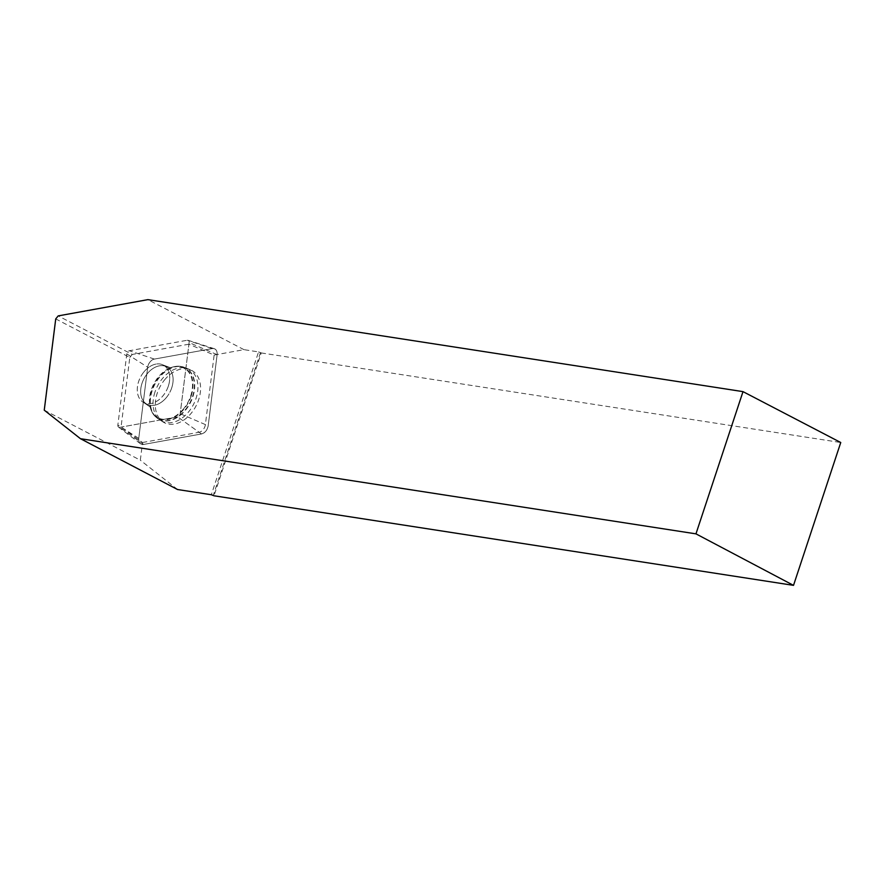 <?xml version="1.0" encoding="UTF-8"?>
<svg xmlns="http://www.w3.org/2000/svg" width="885" height="885" viewBox="0 0 885 885"><rect width="100%" height="100%" fill="white"/><g stroke="black" fill="none" stroke-linecap="round" stroke-linejoin="round"><path stroke-width="0.66" stroke-dasharray="4.42 3.32" d="M143.912 371.921A21.14 14.614 117.5 0 1 163.26 365.051A21.14 14.614 117.5 0 1 166.468 390.55A21.14 14.614 117.5 0 1 143.735 402.553A21.14 14.614 117.5 0 1 143.912 371.921M119.752 427.355L177.608 416.868A2.943 2.035 -62.5 0 0 180.186 413.715L189.136 342.584A2.943 2.035 -62.5 0 0 188.04 340.294A2.943 2.035 -62.5 0 0 187.255 340.249L129.387 350.737A2.943 2.035 -62.5 0 0 126.809 353.889L117.86 425.01A2.943 2.035 -62.5 0 0 118.535 427.09A2.943 2.035 -62.5 0 0 119.752 427.355L143.636 444.447A7.622 5.277 117.5 0 1 140.483 443.761A7.622 5.277 117.5 0 1 138.746 438.385L147.695 367.253A7.622 5.277 117.5 0 1 154.377 359.089L212.234 348.601A7.622 5.277 117.5 0 1 214.292 348.712A7.622 5.277 117.5 0 1 217.124 354.664L208.174 425.796A7.622 5.277 117.5 0 1 201.492 433.96L143.636 444.447M164.555 379.93A29.515 20.41 117.5 0 1 190.319 369.775A29.515 20.41 117.5 0 1 191.315 413.118A29.515 20.41 117.5 0 1 163.128 422.012A29.515 20.41 117.5 0 1 164.555 379.93M44.25 410.175L140.328 460.189L142.551 442.5L121.046 427.112L129.807 357.463L55.733 318.91M177.564 489.527L140.328 460.189M142.551 442.5L199.114 432.256L177.597 416.868L121.046 427.112M201.492 433.96L177.608 416.868A2.943 2.035 -62.5 0 0 180.175 413.715L188.925 344.188L214.137 355.062L205.386 424.59A7.157 4.956 117.5 0 1 199.114 432.256M214.137 355.062L243.972 349.652L258.564 351.909L211.327 494.737M258.564 351.909L261.252 352.938L214.004 495.777M261.252 352.938L840.75 442.511M243.972 349.652L147.895 299.639M154.952 392.077A29.249 20.222 -62.5 0 0 160.827 420.508A29.249 20.222 -62.5 0 0 193.439 404.589A29.249 20.222 -62.5 0 0 187.764 368.746A29.249 20.222 -62.5 0 0 154.952 392.077M188.925 344.188L132.274 354.454L58.2 315.901M132.274 354.454L129.807 357.463M168.338 386.092A21.14 14.614 -62.5 0 0 163.249 365.051A21.14 14.614 -62.5 0 0 140.527 377.054A21.14 14.614 -62.5 0 0 143.735 402.553A21.14 14.614 -62.5 0 0 168.338 386.092M260.5 352.551L213.263 495.39M212.212 348.601L154.399 359.078C150.826 360.162 148.591 362.894 147.684 367.275L138.746 438.352C138.558 442.611 140.195 444.635 143.658 444.436L201.47 433.96C205.043 432.887 207.278 430.154 208.185 425.773L217.124 354.697C217.312 350.438 215.674 348.402 212.212 348.601L187.255 340.249M126.809 353.889L147.695 367.253M138.746 438.385L117.86 425.01M154.377 359.089L129.387 350.737M180.186 413.715L208.174 425.796M217.124 354.664L189.136 342.584M185.651 409.976A28.917 20.001 -62.5 0 0 184.666 367.496A28.917 20.001 -62.5 0 0 154.798 384.477A28.917 20.001 -62.5 0 0 158.017 418.694A28.917 20.001 -62.5 0 0 185.651 409.976M183.715 408.682A28.066 19.404 117.5 0 1 149.842 405.418A28.066 19.404 117.5 0 1 169.101 368.403A28.066 19.404 117.5 0 1 191.149 376.689A28.066 19.404 117.5 0 1 183.715 408.682M166.468 397.442A21.14 14.614 -62.5 0 0 166.634 366.81A21.14 14.614 -62.5 0 0 147.286 373.68A21.14 14.614 -62.5 0 0 147.12 404.312A21.14 14.614 -62.5 0 0 166.468 397.442M205.386 424.59L180.175 413.715M151.899 390.396A28.884 19.968 -62.5 0 0 157.696 418.472A28.884 19.968 -62.5 0 0 192.476 396.668A28.884 19.968 -62.5 0 0 184.312 367.352A28.884 19.968 -62.5 0 0 151.899 390.396M171.723 387.851A21.14 14.614 -62.5 0 0 166.634 366.81A21.14 14.614 -62.5 0 0 143.912 378.813A21.14 14.614 -62.5 0 0 147.12 404.312A21.14 14.614 -62.5 0 0 171.723 387.851M191.149 396.115A28.353 19.603 117.5 0 1 168.559 419.346A28.353 19.603 117.5 0 1 149.786 405.087A28.353 19.603 117.5 0 1 168.803 368.547A28.353 19.603 117.5 0 1 188.782 371.556A28.353 19.603 117.5 0 1 191.149 396.115M188.04 340.294L214.292 348.712M118.535 427.09L140.483 443.761M160.827 420.508L157.696 418.472C153.404 415.596 150.771 411.127 149.786 405.087L149.842 405.418C150.915 411.304 153.647 415.729 158.017 418.694L163.128 422.012M187.764 368.746L184.312 367.352C179.489 365.494 174.312 365.892 168.803 368.547L169.101 368.403C174.544 365.914 179.732 365.605 184.666 367.496L190.319 369.775M150.295 407.089L143.735 402.553L150.295 407.089M163.26 365.051L170.739 367.817L163.249 365.051"/><path stroke-width="1.33" d="M177.564 489.527L80.469 438.706L44.25 410.175L55.733 318.91L58.2 315.901L147.895 299.639L743.002 391.635L840.75 442.511L793.513 585.361L214.004 495.777L211.327 494.737L177.564 489.527M793.513 585.361L695.964 533.854L80.469 438.706M695.964 533.854L743.002 391.635"/></g></svg>

